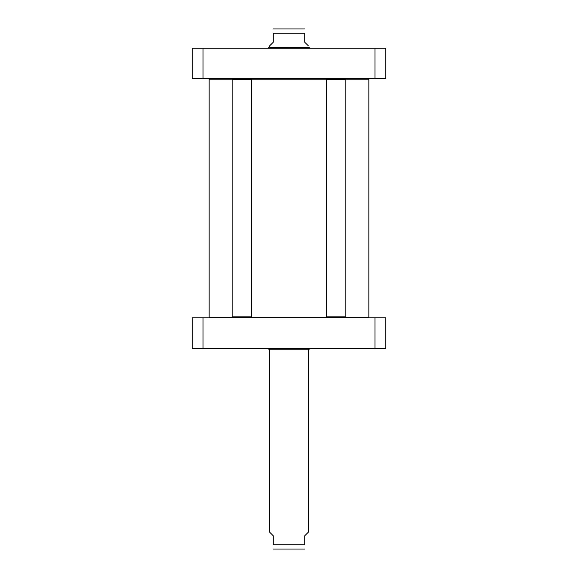 <?xml version="1.0" encoding="UTF-8"?>
<svg xmlns="http://www.w3.org/2000/svg" width="578" height="578" viewBox="0 0 578 578"><rect width="100%" height="100%" fill="white"/><g stroke="black" fill="none" stroke-linecap="round" stroke-linejoin="round"><path stroke-width="0.87" d="M368.359 317.792L368.843 317.308L209.157 317.308L209.157 79.229L232.623 79.229L232.139 79.713L232.139 316.823L251.495 316.823L251.495 79.713L232.139 79.713M232.623 79.229L326.989 79.229L326.505 79.713L326.505 316.823L345.861 316.823L345.861 79.713L326.505 79.713M326.989 79.229L368.843 79.229L368.843 317.308M308.356 45.835L304.729 42.208L304.729 33.257C304.729 26.899 304.729 26.899 304.729 33.257L273.271 33.257L273.271 42.208L269.644 45.835L269.644 47.288L308.356 47.288L309.208 47.331L309.44 48.256M273.271 33.257C273.271 26.899 273.271 26.899 273.271 33.257M304.729 28.958L273.271 28.958M269.644 349.199L269.644 532.165L273.271 535.792L273.271 544.743C273.271 551.101 273.271 551.101 273.271 544.743L304.729 544.743C304.729 551.101 304.729 551.101 304.729 544.743L304.729 535.792L308.356 532.165L308.356 349.199M304.729 549.042L273.271 549.042M203.037 48.256L192.221 48.256L192.221 78.745L385.779 78.745L385.779 48.256L203.037 48.256L203.037 78.745M374.963 78.745L374.963 48.256M269.644 47.288L309.208 47.331M374.963 348.281L385.779 348.281L385.779 317.792L192.221 317.792L192.221 348.281L374.963 348.281L374.963 317.792M203.037 317.792L203.037 348.281M268.792 349.199L309.208 349.199L268.792 349.199L268.56 348.281M209.641 317.792L209.157 317.308M209.641 78.745L209.157 79.229M368.359 78.745L368.843 79.229M268.792 47.331L268.56 48.256M309.208 349.199L309.44 348.281M251.011 79.229L251.495 79.713M251.011 317.308L251.495 316.823M232.623 317.308L232.139 316.823M345.377 79.229L345.861 79.713M345.377 317.308L345.861 316.823M326.989 317.308L326.505 316.823"/></g></svg>
